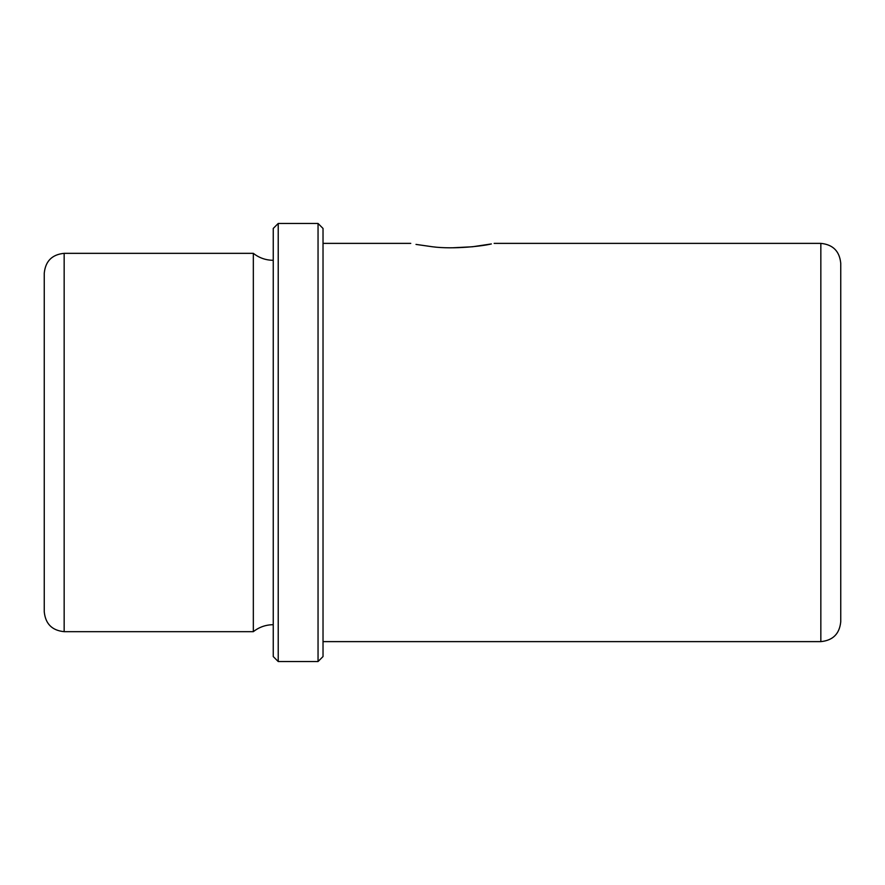 <?xml version="1.0" encoding="UTF-8"?>
<svg xmlns="http://www.w3.org/2000/svg" width="885" height="885" viewBox="0 0 885 885"><rect width="100%" height="100%" fill="white"/><g stroke="black" fill="none" stroke-linecap="round" stroke-linejoin="round"><path stroke-width="1.33" d="M452.456 247.789L472.446 246.771L491.352 243.939C483.332 246.019 453.485 249.57 432.466 246.771L415.994 244.404M472.446 246.771L488.918 244.404M44.25 382.829L44.25 318.047M44.25 361.357L44.25 273.244C45.434 261.152 52.071 254.515 64.162 253.331L64.162 631.669C52.071 630.485 45.434 623.848 44.25 611.756L44.25 361.357M273.244 624.699C265.821 624.766 259.183 627.089 253.331 631.669L253.331 253.331L64.162 253.331M273.244 656.559L273.244 228.441L278.222 223.462L278.222 661.538L273.244 656.559M318.047 223.462L323.025 228.441L323.025 656.559L318.047 661.538L318.047 223.462L278.222 223.462M820.837 243.375L820.837 641.625C832.929 640.441 839.566 633.804 840.75 621.712L840.75 263.287C839.566 251.196 832.929 244.559 820.837 243.375L494.151 243.375M253.331 631.669L64.162 631.669M273.244 260.301C265.821 260.234 259.183 257.911 253.331 253.331M318.047 661.538L278.222 661.538M820.837 641.625L323.025 641.625M410.762 243.375L323.025 243.375"/></g></svg>
